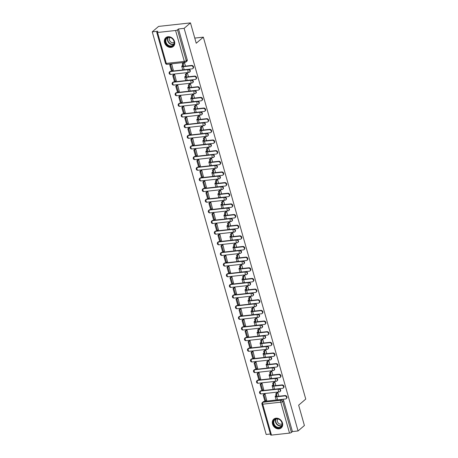 <?xml version="1.0" encoding="UTF-8"?>
<svg xmlns="http://www.w3.org/2000/svg" width="458" height="458" viewBox="0 0 458 458"><rect width="100%" height="100%" fill="white"/><g stroke="black" fill="none" stroke-linecap="round" stroke-linejoin="round"><path stroke-width="0.69" d="M189.938 71.797A1.477 1.214 -130.6 0 0 188.593 69.307L188.238 69.61A1.477 1.214 49.4 0 1 189.589 72.095L189.938 71.797M192.955 82.446A1.477 1.214 -130.6 0 0 191.604 79.955L191.255 80.259A1.477 1.214 49.4 0 1 192.6 82.743L192.955 82.446M195.967 93.094A1.477 1.214 -130.6 0 0 194.616 90.604L194.266 90.907A1.477 1.214 49.4 0 1 195.618 93.392L195.967 93.094M198.978 103.743A1.477 1.214 -130.6 0 0 197.633 101.258L197.284 101.556A1.477 1.214 49.4 0 1 198.629 104.04L198.978 103.743M201.995 114.391A1.477 1.214 -130.6 0 0 200.644 111.907L200.295 112.204A1.477 1.214 49.4 0 1 201.64 114.689L201.995 114.391M205.007 125.04A1.477 1.214 -130.6 0 0 203.661 122.555L203.306 122.853A1.477 1.214 49.4 0 1 204.657 125.343L205.007 125.04M208.018 135.688A1.477 1.214 -130.6 0 0 206.673 133.204L206.323 133.501A1.477 1.214 49.4 0 1 207.669 135.992L208.018 135.688M211.035 146.337A1.477 1.214 -130.6 0 0 209.684 143.852L209.335 144.15A1.477 1.214 49.4 0 1 210.68 146.64L211.035 146.337M214.046 156.985A1.477 1.214 -130.6 0 0 212.701 154.501L212.346 154.804A1.477 1.214 49.4 0 1 213.697 157.289L214.046 156.985M217.058 167.639A1.477 1.214 -130.6 0 0 215.712 165.149L215.363 165.453A1.477 1.214 49.4 0 1 216.708 167.937L217.058 167.639M220.075 178.288A1.477 1.214 -130.6 0 0 218.724 175.798L218.374 176.101A1.477 1.214 49.4 0 1 219.726 178.586L220.075 178.288M223.086 188.936A1.477 1.214 -130.6 0 0 221.741 186.446L221.386 186.749A1.477 1.214 49.4 0 1 222.737 189.234L223.086 188.936M226.103 199.585A1.477 1.214 -130.6 0 0 224.752 197.1L224.403 197.398A1.477 1.214 49.4 0 1 225.748 199.883L226.103 199.585M229.114 210.233A1.477 1.214 -130.6 0 0 227.763 207.749L227.414 208.046A1.477 1.214 49.4 0 1 228.765 210.531L229.114 210.233M232.126 220.882A1.477 1.214 -130.6 0 0 230.78 218.397L230.431 218.695A1.477 1.214 49.4 0 1 231.777 221.185L232.126 220.882M235.143 231.53A1.477 1.214 -130.6 0 0 233.792 229.046L233.443 229.344A1.477 1.214 49.4 0 1 234.788 231.834L235.143 231.53M238.154 242.179A1.477 1.214 -130.6 0 0 236.803 239.694L236.454 239.992A1.477 1.214 49.4 0 1 237.805 242.482L238.154 242.179M241.166 252.827A1.477 1.214 -130.6 0 0 239.82 250.343L239.471 250.646A1.477 1.214 49.4 0 1 240.816 253.131L241.166 252.827M244.183 263.482A1.477 1.214 -130.6 0 0 242.832 260.991L242.482 261.295A1.477 1.214 49.4 0 1 243.828 263.779L244.183 263.482M247.194 274.13A1.477 1.214 -130.6 0 0 245.849 271.64L245.494 271.943A1.477 1.214 49.4 0 1 246.845 274.428L247.194 274.13M250.205 284.779A1.477 1.214 -130.6 0 0 248.86 282.288L248.511 282.592A1.477 1.214 49.4 0 1 249.856 285.076L250.205 284.779M253.222 295.427A1.477 1.214 -130.6 0 0 251.871 292.943L251.522 293.24A1.477 1.214 49.4 0 1 252.873 295.725L253.222 295.427M256.234 306.076A1.477 1.214 -130.6 0 0 254.888 303.591L254.534 303.889A1.477 1.214 49.4 0 1 255.885 306.373L256.234 306.076M259.245 316.724A1.477 1.214 -130.6 0 0 257.9 314.24L257.551 314.537A1.477 1.214 49.4 0 1 258.896 317.028L259.245 316.724M262.262 327.373A1.477 1.214 -130.6 0 0 260.911 324.888L260.562 325.186A1.477 1.214 49.4 0 1 261.913 327.676L262.262 327.373M265.274 338.021A1.477 1.214 -130.6 0 0 263.928 335.537L263.573 335.834A1.477 1.214 49.4 0 1 264.924 338.325L265.274 338.021M268.291 348.67A1.477 1.214 -130.6 0 0 266.94 346.185L266.59 346.488A1.477 1.214 49.4 0 1 267.936 348.973L268.291 348.67M271.302 359.324A1.477 1.214 -130.6 0 0 269.951 356.834L269.602 357.137A1.477 1.214 49.4 0 1 270.953 359.622L271.302 359.324M274.313 369.972A1.477 1.214 -130.6 0 0 272.968 367.482L272.619 367.785A1.477 1.214 49.4 0 1 273.964 370.27L274.313 369.972M277.33 380.621A1.477 1.214 -130.6 0 0 275.979 378.131L275.63 378.434A1.477 1.214 49.4 0 1 276.976 380.919L277.33 380.621M280.342 391.269A1.477 1.214 -130.6 0 0 278.991 388.785L278.641 389.082A1.477 1.214 49.4 0 1 279.993 391.567L280.342 391.269M272.527 424.074A5.759 4.74 -130.6 0 0 281.252 427.898A5.759 4.74 -130.6 0 0 282.477 422.98A5.759 4.74 -130.6 0 0 273.747 419.15A5.759 4.74 -130.6 0 0 272.527 424.074M164.582 42.617A5.759 4.74 -130.6 0 0 173.307 46.441A5.759 4.74 -130.6 0 0 174.532 41.523A5.759 4.74 -130.6 0 0 165.807 37.693A5.759 4.74 -130.6 0 0 164.582 42.617M190.476 22.9L196.23 43.241L203.341 37.15L305.755 399.084L298.65 405.175L304.404 425.516L298.061 430.961L184.133 28.339L190.476 22.9L158.588 26.409L152.245 31.848L266.172 434.47L270.415 434.001M152.245 31.848L157.89 31.23L156.899 32.077A1.477 0.412 -15.8 0 0 156.756 32.335A1.477 0.412 -15.8 0 0 157.541 32.484L175.591 30.497A1.477 0.412 -15.8 0 0 177.504 29.81L186.251 60.731A1.477 1.214 49.4 0 1 185.937 61.99L186.927 61.143A1.477 1.214 49.4 0 0 187.242 59.883L186.251 60.731A1.477 0.412 -15.8 0 1 184.339 61.418L175.591 30.497M184.133 28.339L178.488 28.963L177.504 29.81M263.957 401.42L262.972 402.267A1.477 1.214 49.4 0 0 262.394 402.508L263.384 401.66A1.477 1.214 49.4 0 1 263.957 401.42L277.416 399.874M278.309 399.84L282.008 399.433L281.017 400.281A1.477 1.214 49.4 0 1 282.683 401.506L291.431 432.426A1.477 0.412 164.2 0 1 289.519 433.113L271.468 435.1A1.477 0.412 164.2 0 1 270.684 434.957L261.936 404.03A1.477 0.412 164.2 0 0 262.72 404.179L271.468 435.1M291.431 432.426L292.422 431.579L298.061 430.961M278.87 396.244L277.851 392.638L276.924 392.855M266.648 400.206L265.09 394.04L264.146 394.183M263.636 389.558L262.079 383.392L261.134 383.535M275.853 385.596L274.834 381.989L273.913 382.207M260.619 378.909L259.068 372.743L258.117 372.881M272.842 374.942L271.823 371.341L270.896 371.558M257.608 368.261L256.051 362.095L255.106 362.232M269.831 364.293L268.806 360.692L267.884 360.91M254.596 357.612L253.039 351.446L252.095 351.584M266.814 353.645L265.795 350.044L264.867 350.255M251.579 346.958L250.028 340.798L249.078 340.935M263.802 342.996L262.783 339.395L261.856 339.607M248.568 336.309L247.011 330.149L246.066 330.287M260.791 332.348L259.766 328.741L258.844 328.959M245.551 325.661L243.999 319.501L243.055 319.638M257.774 321.699L256.755 318.092L255.827 318.31M242.54 315.012L240.988 308.847L240.038 308.99M254.763 311.051L253.743 307.444L252.816 307.661M239.528 304.364L237.971 298.198L237.026 298.341M251.745 300.402L250.726 296.795L249.805 297.013M236.511 293.715L234.96 287.55L234.009 287.693M248.734 289.754L247.715 286.147L246.788 286.365M233.5 283.067L231.948 276.901L230.998 277.038M245.723 279.099L244.704 275.498L243.776 275.716M230.489 272.418L228.931 266.253L227.987 266.39M242.706 268.451L241.687 264.85L240.765 265.067M227.471 261.77L225.92 255.604L224.97 255.741M239.694 257.802L238.675 254.201L237.748 254.413M224.46 251.116L222.903 244.956L221.958 245.093M236.683 247.154L235.664 243.553L234.736 243.765M221.449 240.467L219.892 234.307L218.947 234.444M233.666 236.505L232.647 232.899L231.725 233.116M218.432 229.819L216.88 223.659L215.93 223.796M230.655 225.857L229.635 222.25L228.708 222.468M215.42 219.17L213.863 213.004L212.918 213.147M227.643 215.208L226.618 211.602L225.697 211.819M212.409 208.522L210.852 202.356L209.907 202.499M224.626 204.56L223.607 200.953L222.68 201.171M209.392 197.873L207.84 191.707L206.89 191.85M221.615 193.911L220.596 190.305L219.668 190.522M206.381 187.225L204.823 181.059L203.879 181.196M218.603 183.257L217.579 179.656L216.657 179.874M203.363 176.576L201.812 170.41L200.867 170.548M215.586 172.609L214.567 169.008L213.64 169.225M200.352 165.928L198.801 159.762L197.85 159.899M212.575 161.96L211.556 158.359L210.628 158.571M197.341 155.273L195.784 149.113L194.839 149.251M209.558 151.312L208.539 147.711L207.617 147.923M194.324 144.625L192.772 138.465L191.822 138.602M206.547 140.663L205.528 137.056L204.6 137.274M191.312 133.976L189.761 127.816L188.811 127.954M203.535 130.015L202.516 126.408L201.589 126.626M188.301 123.328L186.744 117.162L185.799 117.305M200.518 119.366L199.499 115.759L198.577 115.977M185.284 112.679L183.732 106.514L182.782 106.657M197.507 108.718L196.488 105.111L195.56 105.329M182.273 102.031L180.715 95.865L179.771 96.008M194.495 98.069L193.476 94.463L192.549 94.68M179.261 91.382L177.704 85.217L176.759 85.354M191.478 87.415L190.459 83.814L189.538 84.032M176.244 80.734L174.693 74.568L173.742 74.706M188.467 76.767L187.448 73.165L186.52 73.383M173.233 70.085L171.676 63.92L170.731 64.057M170.542 71.293L170.193 71.597A1.477 1.214 49.4 0 0 169.615 71.837L169.97 71.54A1.477 1.214 -130.6 0 1 170.542 71.293L184.019 69.811M184.889 69.713L188.593 69.307M173.553 81.942L173.204 82.245A1.477 1.214 49.4 0 0 172.632 82.486L172.981 82.188A1.477 1.214 -130.6 0 1 173.553 81.942L187.03 80.459M187.906 80.362L191.604 79.955M176.57 92.59L176.221 92.894A1.477 1.214 49.4 0 0 175.643 93.134L175.992 92.837A1.477 1.214 -130.6 0 1 176.57 92.59L190.047 91.108M190.917 91.016L194.616 90.604M179.582 103.239L179.233 103.542A1.477 1.214 49.4 0 0 178.654 103.789L179.009 103.485A1.477 1.214 -130.6 0 1 179.582 103.239L193.058 101.756M193.929 101.665L197.633 101.258M182.593 113.893L182.244 114.191A1.477 1.214 49.4 0 0 181.671 114.437L182.021 114.134A1.477 1.214 -130.6 0 1 182.593 113.893L196.076 112.41M196.946 112.313L200.644 111.907M185.61 124.542L185.261 124.839A1.477 1.214 49.4 0 0 184.683 125.086L185.032 124.782A1.477 1.214 -130.6 0 1 185.61 124.542L199.087 123.059M199.957 122.962L203.661 122.555M188.622 135.19L188.272 135.488A1.477 1.214 49.4 0 0 187.694 135.734L188.049 135.431A1.477 1.214 -130.6 0 1 188.622 135.19L202.098 133.707M202.974 133.61L206.673 133.204M191.639 145.839L191.284 146.136A1.477 1.214 49.4 0 0 190.711 146.383L191.06 146.085A1.477 1.214 -130.6 0 1 191.639 145.839L205.115 144.356M205.986 144.259L209.684 143.852M194.65 156.487L194.301 156.791A1.477 1.214 49.4 0 0 193.723 157.031L194.072 156.733A1.477 1.214 -130.6 0 1 194.65 156.487L208.127 155.004M208.997 154.907L212.701 154.501M197.661 167.136L197.312 167.439A1.477 1.214 49.4 0 0 196.74 167.68L197.089 167.382A1.477 1.214 -130.6 0 1 197.661 167.136L211.138 165.653M212.014 165.556L215.712 165.149M200.678 177.784L200.323 178.088A1.477 1.214 49.4 0 0 199.751 178.328L200.1 178.03A1.477 1.214 -130.6 0 1 200.678 177.784L214.155 176.301M215.025 176.204L218.724 175.798M203.69 188.433L203.341 188.736A1.477 1.214 49.4 0 0 202.762 188.977L203.112 188.679A1.477 1.214 -130.6 0 1 203.69 188.433L217.166 186.95M218.037 186.858L221.741 186.446M206.701 199.081L206.352 199.385A1.477 1.214 49.4 0 0 205.779 199.631L206.129 199.327A1.477 1.214 -130.6 0 1 206.701 199.081L220.178 197.598M221.054 197.507L224.752 197.1M209.718 209.735L209.363 210.033A1.477 1.214 49.4 0 0 208.791 210.279L209.14 209.976A1.477 1.214 -130.6 0 1 209.718 209.735L223.195 208.253M224.065 208.155L227.763 207.749M212.73 220.384L212.38 220.682A1.477 1.214 49.4 0 0 211.802 220.928L212.157 220.624A1.477 1.214 -130.6 0 1 212.73 220.384L226.206 218.901M227.076 218.804L230.78 218.397M215.741 231.032L215.392 231.33A1.477 1.214 49.4 0 0 214.819 231.576L215.168 231.273A1.477 1.214 -130.6 0 1 215.741 231.032L229.218 229.55M230.093 229.452L233.792 229.046M218.758 241.681L218.409 241.979A1.477 1.214 49.4 0 0 217.831 242.225L218.18 241.927A1.477 1.214 -130.6 0 1 218.758 241.681L232.235 240.198M233.105 240.101L236.803 239.694M221.769 252.329L221.42 252.633A1.477 1.214 49.4 0 0 220.842 252.873L221.197 252.576A1.477 1.214 -130.6 0 1 221.769 252.329L235.246 250.847M236.116 250.749L239.82 250.343M224.781 262.978L224.431 263.281A1.477 1.214 49.4 0 0 223.859 263.522L224.208 263.224A1.477 1.214 -130.6 0 1 224.781 262.978L238.263 261.495M239.133 261.398L242.832 260.991M227.798 273.626L227.449 273.93A1.477 1.214 49.4 0 0 226.87 274.17L227.22 273.873A1.477 1.214 -130.6 0 1 227.798 273.626L241.274 272.144M242.145 272.046L245.849 271.64M230.809 284.275L230.46 284.578A1.477 1.214 49.4 0 0 229.882 284.819L230.237 284.521A1.477 1.214 -130.6 0 1 230.809 284.275L244.286 282.792M245.162 282.701L248.86 282.288M233.826 294.923L233.471 295.227A1.477 1.214 49.4 0 0 232.899 295.473L233.248 295.17A1.477 1.214 -130.6 0 1 233.826 294.923L247.303 293.441M248.173 293.349L251.871 292.943M236.838 305.578L236.488 305.875A1.477 1.214 49.4 0 0 235.91 306.121L236.259 305.818A1.477 1.214 -130.6 0 1 236.838 305.578L250.314 304.095M251.184 303.998L254.888 303.591M239.849 316.226L239.5 316.524A1.477 1.214 49.4 0 0 238.927 316.77L239.276 316.467A1.477 1.214 -130.6 0 1 239.849 316.226L253.326 314.743M254.201 314.646L257.9 314.24M242.866 326.875L242.511 327.172A1.477 1.214 49.4 0 0 241.939 327.418L242.288 327.115A1.477 1.214 -130.6 0 1 242.866 326.875L256.343 325.392M257.213 325.295L260.911 324.888M245.877 337.523L245.528 337.821A1.477 1.214 49.4 0 0 244.95 338.067L245.299 337.769A1.477 1.214 -130.6 0 1 245.877 337.523L259.354 336.04M260.224 335.943L263.928 335.537M248.889 348.172L248.539 348.475A1.477 1.214 49.4 0 0 247.967 348.715L248.316 348.418A1.477 1.214 -130.6 0 1 248.889 348.172L262.365 346.689M263.241 346.591L266.94 346.185M251.906 358.82L251.551 359.124A1.477 1.214 49.4 0 0 250.978 359.364L251.328 359.066A1.477 1.214 -130.6 0 1 251.906 358.82L265.382 357.337M266.253 357.24L269.951 356.834M254.917 369.469L254.568 369.772A1.477 1.214 49.4 0 0 253.99 370.012L254.345 369.715A1.477 1.214 -130.6 0 1 254.917 369.469L268.394 367.986M269.264 367.889L272.968 367.482M257.928 380.117L257.579 380.421A1.477 1.214 49.4 0 0 257.007 380.661L257.356 380.363A1.477 1.214 -130.6 0 1 257.928 380.117L271.405 378.634M272.281 378.543L275.979 378.131M260.946 390.766L260.596 391.069A1.477 1.214 49.4 0 0 260.018 391.315L260.367 391.012A1.477 1.214 -130.6 0 1 260.946 390.766L274.422 389.283M275.292 389.191L278.991 388.785M194.776 38.088L203.341 37.15M185.456 66.118L184.431 62.517L183.509 62.729M178.488 28.963L187.242 59.883M292.422 431.579L283.668 400.658A1.477 1.214 -130.6 0 0 282.008 399.433M285.094 395.557A1.66 1.368 49.4 0 1 286.805 396.554A1.66 1.368 49.4 0 1 286.611 398.357L286.198 398.712A1.66 1.368 -130.6 0 0 286.393 396.909A1.66 1.368 -130.6 0 0 284.681 395.912L276.741 396.788A2.954 0.824 164.2 0 1 275.172 396.496A2.954 0.824 164.2 0 1 275.464 395.975L276.145 395.386L276.976 395.294L276.294 395.884A1.992 0.555 -15.8 0 0 276.094 396.239A1.992 0.555 -15.8 0 0 277.153 396.433L285.094 395.557L284.681 395.912M275.172 396.496L276.042 399.571A2.954 0.824 164.2 0 0 277.611 399.857L285.546 398.987A1.66 1.368 -130.6 0 0 286.198 398.712M277.857 392.672L276.552 393.794L275.722 393.886L276.145 395.386M276.552 393.794L276.976 395.294M278.246 399.788L277.439 399.96M263.161 395.031L264.879 401.105L265.709 401.013L263.985 394.939L263.161 395.031L264.192 394.143M265.022 394.052L263.985 394.939M266.802 400.074L265.709 401.013M275.722 393.886L277.079 392.724M276.729 427.537A4.986 4.105 49.4 0 1 273.374 421.412A4.986 4.105 49.4 0 1 278.779 419.081A4.986 4.105 49.4 0 1 282.134 425.201A4.986 4.105 49.4 0 1 276.729 427.537M278.859 419.259A4.614 3.796 -130.6 0 0 274.909 419.665A4.614 3.796 -130.6 0 0 273.918 423.587A4.614 3.796 -130.6 0 0 276.964 427.085A4.614 3.796 -130.6 0 0 280.92 426.673A4.614 3.796 -130.6 0 0 281.905 422.757A4.614 3.796 -130.6 0 0 278.859 419.259M277.84 418.944A3.286 2.702 -130.6 0 0 279.563 423.965A3.286 2.702 -130.6 0 0 282.076 423.89M274.233 418.801A5.725 4.712 -130.6 0 0 274.027 418.961A5.725 4.712 -130.6 0 0 272.802 423.822A5.725 4.712 -130.6 0 0 276.58 428.161A5.725 4.712 -130.6 0 0 281.481 427.652A5.725 4.712 -130.6 0 0 281.676 427.474M168.79 46.075A4.986 4.105 49.4 0 1 165.435 39.955A4.986 4.105 49.4 0 1 170.834 37.625A4.986 4.105 49.4 0 1 174.195 43.745A4.986 4.105 49.4 0 1 168.79 46.075M170.92 37.796A4.614 3.796 -130.6 0 0 166.97 38.209A4.614 3.796 -130.6 0 0 165.979 42.125A4.614 3.796 -130.6 0 0 169.025 45.628A4.614 3.796 -130.6 0 0 172.981 45.216A4.614 3.796 -130.6 0 0 173.966 41.3A4.614 3.796 -130.6 0 0 170.92 37.796M169.895 37.487A3.286 2.702 -130.6 0 0 171.624 42.502A3.286 2.702 -130.6 0 0 174.137 42.434M166.288 37.344A5.725 4.712 -130.6 0 0 166.088 37.504A5.725 4.712 -130.6 0 0 164.863 42.365A5.725 4.712 -130.6 0 0 168.636 46.705A5.725 4.712 -130.6 0 0 173.542 46.195A5.725 4.712 -130.6 0 0 173.731 46.018M282.082 384.909A1.66 1.368 49.4 0 1 283.794 385.905A1.66 1.368 49.4 0 1 283.599 387.708L283.181 388.063A1.66 1.368 -130.6 0 0 283.376 386.26A1.66 1.368 -130.6 0 0 281.664 385.264L273.724 386.14A2.954 0.824 164.2 0 1 272.155 385.848A2.954 0.824 164.2 0 1 272.447 385.327L273.134 384.737L273.964 384.646L273.277 385.235A1.992 0.555 -15.8 0 0 273.082 385.584A1.992 0.555 -15.8 0 0 274.142 385.785L282.082 384.909L281.664 385.264M272.155 385.848L273.025 388.922A2.954 0.824 164.2 0 0 274.594 389.208L282.534 388.338A1.66 1.368 -130.6 0 0 283.181 388.063M274.846 382.024L273.541 383.146L272.71 383.237L273.134 384.737M273.541 383.146L273.964 384.646M275.235 389.14L274.405 389.226M260.144 384.382L261.861 390.456L262.692 390.365L260.974 384.291L260.144 384.382L261.18 383.495M262.01 383.403L260.974 384.291M263.785 389.426L262.692 390.365M272.71 383.237L274.061 382.075M279.065 374.26A1.66 1.368 49.4 0 1 280.777 375.251A1.66 1.368 49.4 0 1 280.582 377.054L280.17 377.409A1.66 1.368 -130.6 0 0 280.365 375.612A1.66 1.368 -130.6 0 0 278.653 374.615L270.712 375.486A2.954 0.824 164.2 0 1 269.144 375.199A2.954 0.824 164.2 0 1 269.436 374.678L270.123 374.089L270.953 373.997L270.266 374.587A1.992 0.555 -15.8 0 0 270.065 374.936A1.992 0.555 -15.8 0 0 271.125 375.131L279.065 374.26L278.653 374.615M269.144 375.199L270.014 378.274A2.954 0.824 164.2 0 0 271.583 378.56L279.523 377.684A1.66 1.368 -130.6 0 0 280.17 377.409M271.834 371.375L270.523 372.497L269.693 372.589L270.123 374.089M270.523 372.497L270.953 373.997M272.224 378.491L271.394 378.577M257.133 373.728L258.85 379.808L259.68 379.716L257.963 373.642L257.133 373.728L258.169 372.841M258.993 372.749L257.963 373.642M260.774 378.777L259.68 379.716M269.693 372.589L271.05 371.427M276.054 363.612A1.66 1.368 49.4 0 1 277.766 364.602A1.66 1.368 49.4 0 1 277.571 366.406L277.153 366.761A1.66 1.368 -130.6 0 0 277.353 364.957A1.66 1.368 -130.6 0 0 275.642 363.967L267.701 364.837A2.954 0.824 164.2 0 1 266.132 364.551A2.954 0.824 164.2 0 1 266.424 364.024L267.106 363.44L267.936 363.349L267.249 363.933A1.992 0.555 -15.8 0 0 267.054 364.287A1.992 0.555 -15.8 0 0 268.113 364.482L276.054 363.612L275.642 363.967M266.132 364.551L267.003 367.619A2.954 0.824 164.2 0 0 268.565 367.911L276.506 367.035A1.66 1.368 -130.6 0 0 277.153 366.761M268.817 360.727L267.512 361.849L266.682 361.935L267.106 363.44M267.512 361.849L267.936 363.349M269.207 367.843L268.377 367.929M254.116 363.08L255.839 369.159L256.669 369.068L254.946 362.988L254.116 363.08L255.152 362.192M255.982 362.101L254.946 362.988M257.762 368.129L256.669 369.068M266.682 361.935L268.039 360.778M273.042 352.963A1.66 1.368 49.4 0 1 274.754 353.954A1.66 1.368 49.4 0 1 274.554 355.757L274.142 356.112A1.66 1.368 -130.6 0 0 274.336 354.309A1.66 1.368 -130.6 0 0 272.625 353.318L264.684 354.189A2.954 0.824 164.2 0 1 263.115 353.902A2.954 0.824 164.2 0 1 263.407 353.376L264.094 352.792L264.924 352.7L264.237 353.284A1.992 0.555 -15.8 0 0 264.043 353.639A1.992 0.555 -15.8 0 0 265.102 353.834L273.042 352.963L272.625 353.318M263.115 353.902L263.985 356.971A2.954 0.824 164.2 0 0 265.554 357.263L273.495 356.387A1.66 1.368 -130.6 0 0 274.142 356.112M265.806 350.078L264.501 351.194L263.671 351.286L264.094 352.792M264.501 351.194L264.924 352.7M266.195 357.194L265.365 357.28M251.104 352.431L252.822 358.505L253.652 358.419L251.934 352.339L251.104 352.431L252.14 351.544M252.971 351.452L251.934 352.339M254.745 357.48L253.652 358.419M263.671 351.286L265.022 350.13M270.025 342.309A1.66 1.368 49.4 0 1 271.737 343.305A1.66 1.368 49.4 0 1 271.542 345.109L271.13 345.464A1.66 1.368 -130.6 0 0 271.325 343.66A1.66 1.368 -130.6 0 0 269.613 342.67L261.673 343.54A2.954 0.824 164.2 0 1 260.104 343.254A2.954 0.824 164.2 0 1 260.396 342.727L261.907 342.052L261.226 342.636A1.992 0.555 -15.8 0 0 261.026 342.99A1.992 0.555 -15.8 0 0 262.085 343.185L270.025 342.309L269.613 342.67M260.104 343.254L260.974 346.322A2.954 0.824 164.2 0 0 262.543 346.614L270.483 345.738A1.66 1.368 -130.6 0 0 271.13 345.464M262.789 339.43L261.484 340.546L260.654 340.637L261.083 342.143M261.484 340.546L261.907 342.052M263.184 346.54L262.354 346.632M248.093 341.783L249.81 347.857L250.641 347.765L248.923 341.691L248.093 341.783L249.129 340.895M249.954 340.804L248.923 341.691M251.734 346.832L250.641 347.765M260.654 340.637L262.01 339.475M267.014 331.661A1.66 1.368 49.4 0 1 268.726 332.657A1.66 1.368 49.4 0 1 268.531 334.46L268.113 334.815A1.66 1.368 -130.6 0 0 268.314 333.012A1.66 1.368 -130.6 0 0 266.596 332.016L258.661 332.892A2.954 0.824 164.2 0 1 257.093 332.605A2.954 0.824 164.2 0 1 257.385 332.079L258.066 331.489L258.896 331.403L258.209 331.987A1.992 0.555 -15.8 0 0 258.014 332.342A1.992 0.555 -15.8 0 0 259.073 332.537L267.014 331.661L266.596 332.016M257.093 332.605L257.957 335.674A2.954 0.824 164.2 0 0 259.526 335.966L267.466 335.09A1.66 1.368 -130.6 0 0 268.113 334.815M259.778 328.775L258.472 329.897L257.642 329.989L258.066 331.489M258.472 329.897L258.896 331.403M260.167 335.891L259.337 335.983M245.076 331.134L246.799 337.208L247.623 337.117L245.906 331.042L245.076 331.134L246.112 330.247M246.942 330.155L245.906 331.042M248.723 336.178L247.623 337.117M257.642 329.989L258.993 328.827M263.997 321.012A1.66 1.368 49.4 0 1 265.714 322.008A1.66 1.368 49.4 0 1 265.514 323.812L265.102 324.167A1.66 1.368 -130.6 0 0 265.296 322.363A1.66 1.368 -130.6 0 0 263.585 321.367L255.644 322.243A2.954 0.824 164.2 0 1 254.076 321.951A2.954 0.824 164.2 0 1 254.367 321.43L255.054 320.84L255.885 320.749L255.198 321.339A1.992 0.555 -15.8 0 0 255.003 321.693A1.992 0.555 -15.8 0 0 256.062 321.888L263.997 321.012L263.585 321.367M254.076 321.951L254.946 325.025A2.954 0.824 164.2 0 0 256.514 325.312L264.455 324.441A1.66 1.368 -130.6 0 0 265.102 324.167M256.766 318.127L255.455 319.249L254.631 319.34L255.054 320.84M255.455 319.249L255.885 320.749M257.156 325.243L256.325 325.335M242.064 320.486L243.782 326.56L244.612 326.468L242.895 320.394L242.064 320.486L243.101 319.598M243.931 319.507L242.895 320.394M245.706 325.529L244.612 326.468M254.631 319.34L255.982 318.178M260.986 310.364A1.66 1.368 49.4 0 1 262.697 311.36A1.66 1.368 49.4 0 1 262.503 313.163L262.091 313.518A1.66 1.368 -130.6 0 0 262.285 311.715A1.66 1.368 -130.6 0 0 260.573 310.719L252.633 311.595A2.954 0.824 164.2 0 1 251.064 311.303A2.954 0.824 164.2 0 1 251.356 310.782L252.868 310.1L252.186 310.69A1.992 0.555 -15.8 0 0 251.986 311.045A1.992 0.555 -15.8 0 0 253.045 311.24L260.986 310.364L260.573 310.719M251.064 311.303L251.934 314.377A2.954 0.824 164.2 0 0 253.503 314.663L261.444 313.793A1.66 1.368 -130.6 0 0 262.091 313.518M253.749 307.478L252.444 308.6L251.614 308.692L252.043 310.192M252.444 308.6L252.868 310.1M254.138 314.594L253.308 314.686M239.053 309.837L240.771 315.911L241.601 315.82L239.877 309.745L239.053 309.837L240.084 308.95M240.914 308.858L239.877 309.745M242.694 314.881L241.601 315.82M251.614 308.692L252.971 307.53M257.974 299.715A1.66 1.368 49.4 0 1 259.686 300.711A1.66 1.368 49.4 0 1 259.491 302.515L259.073 302.87A1.66 1.368 -130.6 0 0 259.274 301.066A1.66 1.368 -130.6 0 0 257.556 300.07L249.616 300.946A2.954 0.824 164.2 0 1 248.053 300.654A2.954 0.824 164.2 0 1 248.345 300.133L249.026 299.543L249.856 299.452L249.169 300.042A1.992 0.555 -15.8 0 0 248.975 300.396A1.992 0.555 -15.8 0 0 250.034 300.591L257.974 299.715L257.556 300.07M248.053 300.654L248.917 303.728A2.954 0.824 164.2 0 0 250.486 304.015L258.426 303.144A1.66 1.368 -130.6 0 0 259.073 302.87M250.738 296.83L249.433 297.952L248.602 298.043L249.026 299.543M249.433 297.952L249.856 299.452M251.127 303.946L250.297 304.032M236.036 299.189L237.759 305.263L238.584 305.171L236.866 299.097L236.036 299.189L237.072 298.301M237.902 298.21L236.866 299.097M239.677 304.232L238.584 305.171M248.602 298.043L249.954 296.881M254.957 289.067A1.66 1.368 49.4 0 1 256.675 290.063A1.66 1.368 49.4 0 1 256.474 291.866L256.062 292.221A1.66 1.368 -130.6 0 0 256.257 290.418A1.66 1.368 -130.6 0 0 254.545 289.422L246.604 290.298A2.954 0.824 164.2 0 1 245.036 290.006A2.954 0.824 164.2 0 1 245.328 289.485L246.845 288.803L246.158 289.393A1.992 0.555 -15.8 0 0 245.963 289.742A1.992 0.555 -15.8 0 0 247.017 289.943L254.957 289.067L254.545 289.422M245.036 290.006L245.906 293.08A2.954 0.824 164.2 0 0 247.475 293.366L255.415 292.496A1.66 1.368 -130.6 0 0 256.062 292.221M247.726 286.181L246.415 287.303L245.591 287.395L246.015 288.895M246.415 287.303L246.845 288.803M248.116 293.297L247.286 293.383M233.025 288.54L234.742 294.614L235.572 294.523L233.855 288.448L233.025 288.54L234.061 287.653M234.891 287.561L233.855 288.448M236.666 293.584L235.572 294.523M245.591 287.395L246.942 286.233M251.946 278.418A1.66 1.368 49.4 0 1 253.658 279.409A1.66 1.368 49.4 0 1 253.463 281.212L253.051 281.567A1.66 1.368 -130.6 0 0 253.245 279.769A1.66 1.368 -130.6 0 0 251.534 278.773L243.593 279.643A2.954 0.824 164.2 0 1 242.024 279.357A2.954 0.824 164.2 0 1 242.316 278.836L242.998 278.246L243.828 278.155L243.146 278.745A1.992 0.555 -15.8 0 0 242.946 279.094A1.992 0.555 -15.8 0 0 244.005 279.288L251.946 278.418L251.534 278.773M242.024 279.357L242.895 282.431A2.954 0.824 164.2 0 0 244.463 282.718L252.404 281.842A1.66 1.368 -130.6 0 0 253.051 281.567M244.709 275.533L243.404 276.655L242.574 276.746L242.998 278.246M243.404 276.655L243.828 278.155M245.099 282.649L244.269 282.735M230.013 277.886L231.731 283.966L232.561 283.874L230.838 277.8L230.013 277.886L231.044 276.998M231.874 276.907L230.838 277.8M233.654 282.935L232.561 283.874M242.574 276.746L243.931 275.584M248.934 267.77A1.66 1.368 49.4 0 1 250.646 268.76A1.66 1.368 49.4 0 1 250.452 270.564L250.034 270.918A1.66 1.368 -130.6 0 0 250.234 269.115A1.66 1.368 -130.6 0 0 248.517 268.125L240.576 268.995A2.954 0.824 164.2 0 1 239.007 268.709A2.954 0.824 164.2 0 1 239.299 268.182L240.816 267.506L240.129 268.096A1.992 0.555 -15.8 0 0 239.935 268.445A1.992 0.555 -15.8 0 0 240.994 268.64L248.934 267.77L248.517 268.125M239.007 268.709L239.877 271.777A2.954 0.824 164.2 0 0 241.446 272.069L249.387 271.193A1.66 1.368 -130.6 0 0 250.034 270.918M241.698 264.884L240.393 266.006L239.563 266.092L239.986 267.598M240.393 266.006L240.816 267.506M242.087 272L241.257 272.086M226.996 267.237L228.719 273.317L229.544 273.226L227.826 267.146L226.996 267.237L228.032 266.35M228.863 266.258L227.826 267.146M230.637 272.287L229.544 273.226M239.563 266.092L240.914 264.936M245.917 257.121A1.66 1.368 49.4 0 1 247.635 258.112A1.66 1.368 49.4 0 1 247.434 259.915L247.022 260.27A1.66 1.368 -130.6 0 0 247.217 258.467A1.66 1.368 -130.6 0 0 245.505 257.476L237.565 258.346A2.954 0.824 164.2 0 1 235.996 258.06A2.954 0.824 164.2 0 1 236.288 257.533L236.975 256.949L237.805 256.858L237.118 257.442A1.992 0.555 -15.8 0 0 236.918 257.797A1.992 0.555 -15.8 0 0 237.977 257.991L245.917 257.121L245.505 257.476M235.996 258.06L236.866 261.129A2.954 0.824 164.2 0 0 238.435 261.421L246.375 260.545A1.66 1.368 -130.6 0 0 247.022 260.27M238.687 254.236L237.376 255.352L236.551 255.444L236.975 256.949M237.376 255.352L237.805 256.858M239.076 261.352L238.246 261.438M223.985 256.589L225.702 262.663L226.533 262.577L224.815 256.497L223.985 256.589L225.021 255.701M225.846 255.61L224.815 256.497M227.626 261.638L226.533 262.577M236.551 255.444L237.902 254.287M242.906 246.467A1.66 1.368 49.4 0 1 244.618 247.463A1.66 1.368 49.4 0 1 244.423 249.266L244.011 249.621A1.66 1.368 -130.6 0 0 244.206 247.818A1.66 1.368 -130.6 0 0 242.494 246.828L234.553 247.698A2.954 0.824 164.2 0 1 232.985 247.412A2.954 0.824 164.2 0 1 233.277 246.885L233.958 246.301L234.788 246.209L234.107 246.793A1.992 0.555 -15.8 0 0 233.906 247.148A1.992 0.555 -15.8 0 0 234.965 247.343L242.906 246.467L242.494 246.828M232.985 247.412L233.855 250.48A2.954 0.824 164.2 0 0 235.423 250.772L243.358 249.896A1.66 1.368 -130.6 0 0 244.011 249.621M235.67 243.587L234.364 244.704L233.534 244.795L233.958 246.301M234.364 244.704L234.788 246.209M236.059 250.698L235.229 250.789M220.974 245.94L222.691 252.014L223.521 251.923L221.798 245.849L220.974 245.94L222.004 245.053M222.834 244.961L221.798 245.849M224.615 250.99L223.521 251.923M233.534 244.795L234.891 243.633M239.895 235.818A1.66 1.368 49.4 0 1 241.606 236.815A1.66 1.368 49.4 0 1 241.412 238.618L240.994 238.973A1.66 1.368 -130.6 0 0 241.189 237.17A1.66 1.368 -130.6 0 0 239.477 236.173L231.536 237.049A2.954 0.824 164.2 0 1 229.968 236.763A2.954 0.824 164.2 0 1 230.26 236.236L230.946 235.647L231.777 235.561L231.09 236.145A1.992 0.555 -15.8 0 0 230.895 236.5A1.992 0.555 -15.8 0 0 231.954 236.694L239.895 235.818L239.477 236.173M229.968 236.763L230.838 239.832A2.954 0.824 164.2 0 0 232.406 240.124L240.347 239.248A1.66 1.368 -130.6 0 0 240.994 238.973M232.658 232.933L231.353 234.055L230.523 234.147L230.946 235.647M231.353 234.055L231.777 235.561M233.048 240.049L232.217 240.141M217.956 235.292L219.674 241.366L220.504 241.274L218.787 235.2L217.956 235.292L218.993 234.404M219.823 234.313L218.787 235.2M221.598 240.335L220.504 241.274M230.523 234.147L231.874 232.985M236.878 225.17A1.66 1.368 49.4 0 1 238.589 226.166A1.66 1.368 49.4 0 1 238.395 227.97L237.983 228.324A1.66 1.368 -130.6 0 0 238.177 226.521A1.66 1.368 -130.6 0 0 236.465 225.525L228.525 226.401A2.954 0.824 164.2 0 1 226.956 226.109A2.954 0.824 164.2 0 1 227.248 225.588L227.935 224.998L228.765 224.907L228.078 225.496A1.992 0.555 -15.8 0 0 227.878 225.851A1.992 0.555 -15.8 0 0 228.937 226.046L236.878 225.17L236.465 225.525M226.956 226.109L227.826 229.183A2.954 0.824 164.2 0 0 229.395 229.469L237.336 228.599A1.66 1.368 -130.6 0 0 237.983 228.324M229.641 222.285L228.336 223.407L227.506 223.498L227.935 224.998M228.336 223.407L228.765 224.907M230.036 229.401L229.206 229.492M214.945 224.643L216.663 230.718L217.493 230.626L215.775 224.552L214.945 224.643L215.981 223.756M216.806 223.664L215.775 224.552M218.586 229.687L217.493 230.626M227.506 223.498L228.863 222.336M233.866 214.521A1.66 1.368 49.4 0 1 235.578 215.518A1.66 1.368 49.4 0 1 235.383 217.321L234.965 217.676A1.66 1.368 -130.6 0 0 235.166 215.873A1.66 1.368 -130.6 0 0 233.454 214.876L225.513 215.752A2.954 0.824 164.2 0 1 223.945 215.46A2.954 0.824 164.2 0 1 224.237 214.939L224.918 214.35L225.748 214.258L225.061 214.848A1.992 0.555 -15.8 0 0 224.867 215.203A1.992 0.555 -15.8 0 0 225.926 215.397L233.866 214.521L233.454 214.876M223.945 215.46L224.809 218.535A2.954 0.824 164.2 0 0 226.378 218.821L234.319 217.951A1.66 1.368 -130.6 0 0 234.965 217.676M226.63 211.636L225.325 212.758L224.494 212.85L224.918 214.35M225.325 212.758L225.748 214.258M227.019 218.752L226.189 218.844M211.928 213.995L213.651 220.069L214.481 219.977L212.758 213.903L211.928 213.995L212.964 213.107M213.794 213.016L212.758 213.903M215.575 219.039L214.481 219.977M224.494 212.85L225.851 211.688M230.855 203.873A1.66 1.368 49.4 0 1 232.567 204.869A1.66 1.368 49.4 0 1 232.366 206.673L231.954 207.027A1.66 1.368 -130.6 0 0 232.149 205.224A1.66 1.368 -130.6 0 0 230.437 204.228L222.496 205.104A2.954 0.824 164.2 0 1 220.928 204.812A2.954 0.824 164.2 0 1 221.22 204.291L222.737 203.61L222.05 204.199A1.992 0.555 -15.8 0 0 221.855 204.554A1.992 0.555 -15.8 0 0 222.914 204.749L230.855 203.873L230.437 204.228M220.928 204.812L221.798 207.886A2.954 0.824 164.2 0 0 223.367 208.172L231.307 207.302A1.66 1.368 -130.6 0 0 231.954 207.027M223.619 200.988L222.313 202.11L221.483 202.201L221.907 203.701M222.313 202.11L222.737 203.61M224.008 208.104L223.178 208.19M208.917 203.346L210.634 209.421L211.464 209.329L209.747 203.255L208.917 203.346L209.953 202.459M210.783 202.367L209.747 203.255M212.558 208.39L211.464 209.329M221.483 202.201L222.834 201.039M227.838 193.224A1.66 1.368 49.4 0 1 229.55 194.221A1.66 1.368 49.4 0 1 229.355 196.024L228.943 196.379A1.66 1.368 -130.6 0 0 229.137 194.576A1.66 1.368 -130.6 0 0 227.426 193.579L219.485 194.455A2.954 0.824 164.2 0 1 217.916 194.163A2.954 0.824 164.2 0 1 218.208 193.642L219.72 192.961L219.039 193.551A1.992 0.555 -15.8 0 0 218.838 193.9A1.992 0.555 -15.8 0 0 219.897 194.1L227.838 193.224L227.426 193.579M217.916 194.163L218.787 197.238A2.954 0.824 164.2 0 0 220.355 197.524L228.296 196.654A1.66 1.368 -130.6 0 0 228.943 196.379M220.601 190.339L219.296 191.461L218.466 191.553L218.895 193.053M219.296 191.461L219.72 192.961M220.991 197.455L220.166 197.541M205.905 192.698L207.623 198.772L208.453 198.68L206.735 192.606L205.905 192.698L206.936 191.81M207.766 191.719L206.735 192.606M209.546 197.742L208.453 198.68M218.466 191.553L219.823 190.391M224.826 182.576A1.66 1.368 49.4 0 1 226.538 183.566A1.66 1.368 49.4 0 1 226.344 185.37L225.926 185.725A1.66 1.368 -130.6 0 0 226.126 183.927A1.66 1.368 -130.6 0 0 224.409 182.931L216.474 183.801A2.954 0.824 164.2 0 1 214.905 183.515A2.954 0.824 164.2 0 1 215.197 182.994L215.878 182.404L216.708 182.313L216.021 182.902A1.992 0.555 -15.8 0 0 215.827 183.252A1.992 0.555 -15.8 0 0 216.886 183.446L224.826 182.576L224.409 182.931M214.905 183.515L215.77 186.589A2.954 0.824 164.2 0 0 217.338 186.875L225.279 186A1.66 1.368 -130.6 0 0 225.926 185.725M217.59 179.691L216.285 180.813L215.455 180.904L215.878 182.404M216.285 180.813L216.708 182.313M217.979 186.807L217.149 186.893M202.888 182.044L204.611 188.124L205.436 188.032L203.718 181.958L202.888 182.044L203.924 181.156M204.755 181.065L203.718 181.958M206.535 187.093L205.436 188.032M215.455 180.904L216.806 179.742M221.809 171.927A1.66 1.368 49.4 0 1 223.527 172.918A1.66 1.368 49.4 0 1 223.327 174.721L222.914 175.076A1.66 1.368 -130.6 0 0 223.109 173.273A1.66 1.368 -130.6 0 0 221.397 172.282L213.457 173.153A2.954 0.824 164.2 0 1 211.888 172.866A2.954 0.824 164.2 0 1 212.18 172.34L213.697 171.664L213.01 172.254A1.992 0.555 -15.8 0 0 212.815 172.603A1.992 0.555 -15.8 0 0 213.875 172.798L221.809 171.927L221.397 172.282M211.888 172.866L212.758 175.935A2.954 0.824 164.2 0 0 214.327 176.227L222.267 175.351A1.66 1.368 -130.6 0 0 222.914 175.076M214.579 169.042L213.268 170.164L212.443 170.25L212.867 171.756M213.268 170.164L213.697 171.664M214.968 176.158L214.138 176.244M199.877 171.395L201.594 177.475L202.425 177.383L200.707 171.303L199.877 171.395L200.913 170.508M201.743 170.416L200.707 171.303M203.518 176.445L202.425 177.383M212.443 170.25L213.794 169.094M218.798 161.279A1.66 1.368 49.4 0 1 220.51 162.269A1.66 1.368 49.4 0 1 220.315 164.073L219.903 164.428A1.66 1.368 -130.6 0 0 220.098 162.624A1.66 1.368 -130.6 0 0 218.386 161.634L210.445 162.504A2.954 0.824 164.2 0 1 208.877 162.218A2.954 0.824 164.2 0 1 209.169 161.691L210.68 161.016L209.999 161.6A1.992 0.555 -15.8 0 0 209.798 161.955A1.992 0.555 -15.8 0 0 210.857 162.149L218.798 161.279L218.386 161.634M208.877 162.218L209.747 165.286A2.954 0.824 164.2 0 0 211.315 165.578L219.256 164.703A1.66 1.368 -130.6 0 0 219.903 164.428M211.562 158.394L210.256 159.51L209.426 159.602L209.856 161.107M210.256 159.51L210.68 161.016M211.951 165.51L211.121 165.596M196.866 160.747L198.583 166.821L199.413 166.735L197.69 160.655L196.866 160.747L197.896 159.859M198.726 159.768L197.69 160.655M200.507 165.796L199.413 166.735M209.426 159.602L210.783 158.445M215.787 150.625A1.66 1.368 49.4 0 1 217.498 151.621A1.66 1.368 49.4 0 1 217.304 153.424L216.886 153.779A1.66 1.368 -130.6 0 0 217.086 151.976A1.66 1.368 -130.6 0 0 215.369 150.985L207.428 151.856A2.954 0.824 164.2 0 1 205.865 151.569A2.954 0.824 164.2 0 1 206.152 151.043L207.669 150.367L206.982 150.951A1.992 0.555 -15.8 0 0 206.787 151.306A1.992 0.555 -15.8 0 0 207.846 151.501L215.787 150.625L215.369 150.985M205.865 151.569L206.73 154.638A2.954 0.824 164.2 0 0 208.298 154.93L216.239 154.054A1.66 1.368 -130.6 0 0 216.886 153.779M208.55 147.745L207.245 148.861L206.415 148.953L206.839 150.459M207.245 148.861L207.669 150.367M208.94 154.856L208.109 154.947M193.849 150.098L195.572 156.172L196.396 156.081L194.679 150.006L193.849 150.098L194.885 149.211M195.715 149.119L194.679 150.006M197.49 155.148L196.396 156.081M206.415 148.953L207.766 147.791M212.77 139.976A1.66 1.368 49.4 0 1 214.487 140.972A1.66 1.368 49.4 0 1 214.287 142.776L213.875 143.131A1.66 1.368 -130.6 0 0 214.069 141.327A1.66 1.368 -130.6 0 0 212.357 140.331L204.417 141.207A2.954 0.824 164.2 0 1 202.848 140.921A2.954 0.824 164.2 0 1 203.14 140.394L203.827 139.804L204.657 139.719L203.97 140.303A1.992 0.555 -15.8 0 0 203.776 140.658A1.992 0.555 -15.8 0 0 204.829 140.852L212.77 139.976L212.357 140.331M202.848 140.921L203.718 143.989A2.954 0.824 164.2 0 0 205.287 144.281L213.228 143.406A1.66 1.368 -130.6 0 0 213.875 143.131M205.539 137.091L204.228 138.213L203.404 138.305L203.827 139.804M204.228 138.213L204.657 139.719M205.928 144.207L205.098 144.299M190.837 139.45L192.555 145.524L193.385 145.432L191.667 139.358L190.837 139.45L191.873 138.562M192.704 138.471L191.667 139.358M194.478 144.493L193.385 145.432M203.404 138.305L204.755 137.142M209.758 129.328A1.66 1.368 49.4 0 1 211.47 130.324A1.66 1.368 49.4 0 1 211.275 132.127L210.863 132.482A1.66 1.368 -130.6 0 0 211.058 130.679A1.66 1.368 -130.6 0 0 209.346 129.683L201.406 130.559A2.954 0.824 164.2 0 1 199.837 130.267A2.954 0.824 164.2 0 1 200.129 129.746L200.81 129.156L201.64 129.064L200.959 129.654A1.992 0.555 -15.8 0 0 200.759 130.009A1.992 0.555 -15.8 0 0 201.818 130.204L209.758 129.328L209.346 129.683M199.837 130.267L200.707 133.341A2.954 0.824 164.2 0 0 202.276 133.627L210.216 132.757A1.66 1.368 -130.6 0 0 210.863 132.482M202.522 126.442L201.217 127.564L200.386 127.656L200.81 129.156M201.217 127.564L201.64 129.064M202.911 133.559L202.081 133.65M187.826 128.801L189.543 134.875L190.373 134.784L188.65 128.709L187.826 128.801L188.856 127.914M189.686 127.822L188.65 128.709M191.467 133.845L190.373 134.784M200.386 127.656L201.743 126.494M206.747 118.679A1.66 1.368 49.4 0 1 208.459 119.675A1.66 1.368 49.4 0 1 208.264 121.479L207.846 121.834A1.66 1.368 -130.6 0 0 208.046 120.03A1.66 1.368 -130.6 0 0 206.329 119.034L198.388 119.91A2.954 0.824 164.2 0 1 196.82 119.618A2.954 0.824 164.2 0 1 197.112 119.097L198.629 118.416L197.942 119.006A1.992 0.555 -15.8 0 0 197.747 119.361A1.992 0.555 -15.8 0 0 198.806 119.555L206.747 118.679L206.329 119.034M196.82 119.618L197.69 122.692A2.954 0.824 164.2 0 0 199.259 122.979L207.199 122.109A1.66 1.368 -130.6 0 0 207.846 121.834M199.511 115.794L198.205 116.916L197.375 117.008L197.799 118.508M198.205 116.916L198.629 118.416M199.9 122.91L199.07 123.002M184.809 118.153L186.532 124.227L187.356 124.135L185.639 118.061L184.809 118.153L185.845 117.265M186.675 117.174L185.639 118.061M188.45 123.196L187.356 124.135M197.375 117.008L198.726 115.845M203.73 108.031A1.66 1.368 49.4 0 1 205.447 109.027A1.66 1.368 49.4 0 1 205.247 110.83L204.835 111.185A1.66 1.368 -130.6 0 0 205.029 109.382A1.66 1.368 -130.6 0 0 203.318 108.386L195.377 109.262A2.954 0.824 164.2 0 1 193.808 108.97A2.954 0.824 164.2 0 1 194.1 108.449L195.618 107.767L194.931 108.357A1.992 0.555 -15.8 0 0 194.73 108.712A1.992 0.555 -15.8 0 0 195.789 108.907L203.73 108.031L203.318 108.386M193.808 108.97L194.679 112.044A2.954 0.824 164.2 0 0 196.247 112.33L204.188 111.46A1.66 1.368 -130.6 0 0 204.835 111.185M196.499 105.145L195.188 106.267L194.364 106.359L194.787 107.859M195.188 106.267L195.618 107.767M196.888 112.262L196.058 112.347M181.797 107.504L183.515 113.578L184.345 113.487L182.627 107.412L181.797 107.504L182.834 106.617M183.658 106.525L182.627 107.412M185.438 112.548L184.345 113.487M194.364 106.359L195.715 105.197M200.719 97.382A1.66 1.368 49.4 0 1 202.43 98.378A1.66 1.368 49.4 0 1 202.236 100.182L201.823 100.537A1.66 1.368 -130.6 0 0 202.018 98.733A1.66 1.368 -130.6 0 0 200.306 97.737L192.366 98.613A2.954 0.824 164.2 0 1 190.797 98.321A2.954 0.824 164.2 0 1 191.089 97.8L192.6 97.119L191.919 97.709A1.992 0.555 -15.8 0 0 191.719 98.058A1.992 0.555 -15.8 0 0 192.778 98.258L200.719 97.382L200.306 97.737M190.797 98.321L191.667 101.395A2.954 0.824 164.2 0 0 193.23 101.682L201.171 100.812A1.66 1.368 -130.6 0 0 201.823 100.537M193.482 94.497L192.177 95.619L191.347 95.711L191.77 97.211M192.177 95.619L192.6 97.119M193.871 101.613L193.041 101.699M178.78 96.856L180.504 102.93L181.334 102.838L179.61 96.764L178.78 96.856L179.817 95.968M180.647 95.877L179.61 96.764M182.427 101.899L181.334 102.838M191.347 95.711L192.704 94.548M197.707 86.734A1.66 1.368 49.4 0 1 199.419 87.724A1.66 1.368 49.4 0 1 199.224 89.528L198.806 89.883A1.66 1.368 -130.6 0 0 199.001 88.085A1.66 1.368 -130.6 0 0 197.289 87.089L189.349 87.959A2.954 0.824 164.2 0 1 187.78 87.673A2.954 0.824 164.2 0 1 188.072 87.152L188.759 86.562L189.589 86.47L188.902 87.06A1.992 0.555 -15.8 0 0 188.707 87.409A1.992 0.555 -15.8 0 0 189.767 87.604L197.707 86.734L197.289 87.089M187.78 87.673L188.65 90.747A2.954 0.824 164.2 0 0 190.219 91.033L198.159 90.157A1.66 1.368 -130.6 0 0 198.806 89.883M190.471 83.848L189.165 84.97L188.335 85.062L188.759 86.562M189.165 84.97L189.589 86.47M190.86 90.965L190.03 91.05M175.769 86.201L177.486 92.281L178.317 92.19L176.599 86.115L175.769 86.201L176.805 85.314M177.635 85.222L176.599 86.115M179.41 91.251L178.317 92.19M188.335 85.062L189.686 83.9M194.69 76.085A1.66 1.368 49.4 0 1 196.402 77.076A1.66 1.368 49.4 0 1 196.207 78.879L195.795 79.234A1.66 1.368 -130.6 0 0 195.99 77.431A1.66 1.368 -130.6 0 0 194.278 76.44L186.337 77.31A2.954 0.824 164.2 0 1 184.769 77.024A2.954 0.824 164.2 0 1 185.061 76.497L186.572 75.822L185.891 76.412A1.992 0.555 -15.8 0 0 185.69 76.761A1.992 0.555 -15.8 0 0 186.749 76.955L194.69 76.085L194.278 76.44M184.769 77.024L185.639 80.098A2.954 0.824 164.2 0 0 187.208 80.385L195.148 79.509A1.66 1.368 -130.6 0 0 195.795 79.234M187.454 73.2L186.148 74.322L185.318 74.408L185.748 75.913M186.148 74.322L186.572 75.822M187.849 80.316L187.019 80.402M172.758 75.553L174.475 81.633L175.305 81.541L173.588 75.461L172.758 75.553L173.794 74.665M174.618 74.574L173.588 75.461M176.399 80.602L175.305 81.541M185.318 74.408L186.675 73.251M191.679 65.437A1.66 1.368 49.4 0 1 193.391 66.427A1.66 1.368 49.4 0 1 193.196 68.231L192.778 68.585A1.66 1.368 -130.6 0 0 192.978 66.782A1.66 1.368 -130.6 0 0 191.267 65.792L183.326 66.662A2.954 0.824 164.2 0 1 181.757 66.376A2.954 0.824 164.2 0 1 182.049 65.849L182.731 65.265L183.561 65.173L182.874 65.757A1.992 0.555 -15.8 0 0 182.679 66.112A1.992 0.555 -15.8 0 0 183.738 66.307L191.679 65.437L191.267 65.792M181.757 66.376L182.622 69.444A2.954 0.824 164.2 0 0 184.19 69.736L192.131 68.86A1.66 1.368 -130.6 0 0 192.778 68.585M184.442 62.551L183.137 63.668L182.307 63.759L182.731 65.265M183.137 63.668L183.561 65.173M184.832 69.668L184.001 69.753M169.741 64.904L171.464 70.979L172.294 70.893L170.571 64.813L169.741 64.904L170.777 64.017M171.607 63.925L170.571 64.813M173.387 69.954L172.294 70.893M182.307 63.759L183.664 62.603M157.541 32.484L166.288 63.404L184.339 61.418A1.477 0.733 83.7 0 0 185.141 62.34A1.477 1.477 0 0 0 185.937 61.99M262.972 402.267L281.017 400.281A1.477 0.733 -96.3 0 0 280.765 402.193L262.72 404.179A1.477 0.733 -96.3 0 1 262.972 402.267M289.519 433.113L280.765 402.193A1.477 0.412 -15.8 0 0 282.683 401.506L283.668 400.658M169.615 71.837A1.477 1.477 0 0 0 170.742 74.431A1.477 0.733 83.7 0 1 169.941 73.509A1.477 0.733 83.7 0 1 170.193 71.597L188.238 69.61A1.477 0.733 83.7 0 0 187.992 71.522A1.477 0.733 -96.3 0 0 188.788 72.444A1.477 1.477 0 0 0 189.589 72.095M172.632 82.486A1.477 1.477 0 0 0 173.754 85.079A1.477 0.733 83.7 0 1 172.952 84.157A1.477 0.733 83.7 0 1 173.204 82.245L191.255 80.259A1.477 0.733 83.7 0 0 191.003 82.171A1.477 0.733 -96.3 0 0 191.805 83.093A1.477 1.477 0 0 0 192.6 82.743M175.643 93.134A1.477 1.477 0 0 0 176.765 95.728A1.477 0.733 83.7 0 1 175.969 94.806A1.477 0.733 83.7 0 1 176.221 92.894L194.266 90.907A1.477 0.733 83.7 0 0 194.015 92.819A1.477 0.733 -96.3 0 0 194.816 93.741A1.477 1.477 0 0 0 195.618 93.392M178.654 103.789A1.477 1.477 0 0 0 179.782 106.376A1.477 0.733 83.7 0 1 178.981 105.454A1.477 0.733 83.7 0 1 179.233 103.542L197.284 101.556A1.477 0.733 83.7 0 0 197.032 103.468A1.477 0.733 -96.3 0 0 197.827 104.39A1.477 1.477 0 0 0 198.629 104.04M181.671 114.437A1.477 1.477 0 0 0 182.794 117.025A1.477 0.733 83.7 0 1 181.992 116.103A1.477 0.733 83.7 0 1 182.244 114.191L200.295 112.204A1.477 0.733 83.7 0 0 200.043 114.116A1.477 0.733 -96.3 0 0 200.844 115.038A1.477 1.477 0 0 0 201.64 114.689M184.683 125.086A1.477 1.477 0 0 0 185.805 127.673A1.477 0.733 83.7 0 1 185.009 126.752A1.477 0.733 83.7 0 1 185.261 124.839L203.306 122.853A1.477 0.733 83.7 0 0 203.054 124.765A1.477 0.733 -96.3 0 0 203.856 125.687A1.477 1.477 0 0 0 204.657 125.343M187.694 135.734A1.477 1.477 0 0 0 188.822 138.322A1.477 0.733 83.7 0 1 188.02 137.4A1.477 0.733 83.7 0 1 188.272 135.488L206.323 133.501A1.477 0.733 83.7 0 0 206.071 135.413A1.477 0.733 -96.3 0 0 206.867 136.335A1.477 1.477 0 0 0 207.669 135.992M190.711 146.383A1.477 1.477 0 0 0 191.833 148.97A1.477 0.733 83.7 0 1 191.032 148.049A1.477 0.733 83.7 0 1 191.284 146.136L209.335 144.15A1.477 0.733 83.7 0 0 209.083 146.062A1.477 0.733 -96.3 0 0 209.884 146.984A1.477 1.477 0 0 0 210.68 146.64M193.723 157.031A1.477 1.477 0 0 0 194.845 159.624A1.477 0.733 83.7 0 1 194.049 158.697A1.477 0.733 83.7 0 1 194.301 156.791L212.346 154.804A1.477 0.733 83.7 0 0 212.1 156.716A1.477 0.733 -96.3 0 0 212.896 157.638A1.477 1.477 0 0 0 213.697 157.289M196.74 167.68A1.477 1.477 0 0 0 197.862 170.273A1.477 0.733 83.7 0 1 197.06 169.351A1.477 0.733 83.7 0 1 197.312 167.439L215.363 165.453A1.477 0.733 83.7 0 0 215.111 167.365A1.477 0.733 -96.3 0 0 215.907 168.286A1.477 1.477 0 0 0 216.708 167.937M199.751 178.328A1.477 1.477 0 0 0 200.873 180.921A1.477 0.733 83.7 0 1 200.077 180A1.477 0.733 83.7 0 1 200.323 178.088L218.374 176.101A1.477 0.733 83.7 0 0 218.123 178.013A1.477 0.733 -96.3 0 0 218.924 178.935A1.477 1.477 0 0 0 219.726 178.586M202.762 188.977A1.477 1.477 0 0 0 203.884 191.57A1.477 0.733 83.7 0 1 203.089 190.648A1.477 0.733 83.7 0 1 203.341 188.736L221.386 186.749A1.477 0.733 83.7 0 0 221.14 188.662A1.477 0.733 -96.3 0 0 221.935 189.583A1.477 1.477 0 0 0 222.737 189.234M205.779 199.631A1.477 1.477 0 0 0 206.901 202.218A1.477 0.733 83.7 0 1 206.1 201.297A1.477 0.733 83.7 0 1 206.352 199.385L224.403 197.398A1.477 0.733 83.7 0 0 224.151 199.31A1.477 0.733 -96.3 0 0 224.952 200.232A1.477 1.477 0 0 0 225.748 199.883M208.791 210.279A1.477 1.477 0 0 0 209.913 212.867A1.477 0.733 83.7 0 1 209.117 211.945A1.477 0.733 83.7 0 1 209.363 210.033L227.414 208.046A1.477 0.733 83.7 0 0 227.162 209.959A1.477 0.733 -96.3 0 0 227.964 210.88A1.477 1.477 0 0 0 228.765 210.531M211.802 220.928A1.477 1.477 0 0 0 212.93 223.515A1.477 0.733 83.7 0 1 212.128 222.594A1.477 0.733 83.7 0 1 212.38 220.682L230.431 218.695A1.477 0.733 83.7 0 0 230.179 220.607A1.477 0.733 -96.3 0 0 230.975 221.529A1.477 1.477 0 0 0 231.777 221.185M214.819 231.576A1.477 1.477 0 0 0 215.941 234.164A1.477 0.733 83.7 0 1 215.14 233.242A1.477 0.733 83.7 0 1 215.392 231.33L233.443 229.344A1.477 0.733 83.7 0 0 233.191 231.256A1.477 0.733 -96.3 0 0 233.992 232.177A1.477 1.477 0 0 0 234.788 231.834M217.831 242.225A1.477 1.477 0 0 0 218.953 244.812A1.477 0.733 83.7 0 1 218.157 243.891A1.477 0.733 83.7 0 1 218.409 241.979L236.454 239.992A1.477 0.733 83.7 0 0 236.202 241.904A1.477 0.733 -96.3 0 0 237.004 242.826A1.477 1.477 0 0 0 237.805 242.482M220.842 252.873A1.477 1.477 0 0 0 221.97 255.467A1.477 0.733 83.7 0 1 221.168 254.539A1.477 0.733 83.7 0 1 221.42 252.633L239.471 250.646A1.477 0.733 83.7 0 0 239.219 252.558A1.477 0.733 -96.3 0 0 240.015 253.48A1.477 1.477 0 0 0 240.816 253.131M223.859 263.522A1.477 1.477 0 0 0 224.981 266.115A1.477 0.733 83.7 0 1 224.18 265.193A1.477 0.733 83.7 0 1 224.431 263.281L242.482 261.295A1.477 0.733 83.7 0 0 242.23 263.207A1.477 0.733 -96.3 0 0 243.032 264.129A1.477 1.477 0 0 0 243.828 263.779M226.87 274.17A1.477 1.477 0 0 0 227.992 276.764A1.477 0.733 83.7 0 1 227.197 275.842A1.477 0.733 83.7 0 1 227.449 273.93L245.494 271.943A1.477 0.733 83.7 0 0 245.242 273.855A1.477 0.733 -96.3 0 0 246.043 274.777A1.477 1.477 0 0 0 246.845 274.428M229.882 284.819A1.477 1.477 0 0 0 231.009 287.412A1.477 0.733 83.7 0 1 230.208 286.49A1.477 0.733 83.7 0 1 230.46 284.578L248.511 282.592A1.477 0.733 83.7 0 0 248.259 284.504A1.477 0.733 -96.3 0 0 249.055 285.426A1.477 1.477 0 0 0 249.856 285.076M232.899 295.473A1.477 1.477 0 0 0 234.021 298.061A1.477 0.733 83.7 0 1 233.219 297.139A1.477 0.733 83.7 0 1 233.471 295.227L251.522 293.24A1.477 0.733 83.7 0 0 251.27 295.152A1.477 0.733 -96.3 0 0 252.072 296.074A1.477 1.477 0 0 0 252.873 295.725M235.91 306.121A1.477 1.477 0 0 0 237.032 308.709A1.477 0.733 83.7 0 1 236.236 307.787A1.477 0.733 83.7 0 1 236.488 305.875L254.534 303.889A1.477 0.733 83.7 0 0 254.287 305.801A1.477 0.733 -96.3 0 0 255.083 306.723A1.477 1.477 0 0 0 255.885 306.373M238.927 316.77A1.477 1.477 0 0 0 240.049 319.358A1.477 0.733 83.7 0 1 239.248 318.436A1.477 0.733 83.7 0 1 239.5 316.524L257.551 314.537A1.477 0.733 83.7 0 0 257.299 316.449A1.477 0.733 -96.3 0 0 258.094 317.371A1.477 1.477 0 0 0 258.896 317.028M241.939 327.418A1.477 1.477 0 0 0 243.061 330.006A1.477 0.733 83.7 0 1 242.265 329.084A1.477 0.733 83.7 0 1 242.511 327.172L260.562 325.186A1.477 0.733 83.7 0 0 260.31 327.098A1.477 0.733 -96.3 0 0 261.112 328.02A1.477 1.477 0 0 0 261.913 327.676M244.95 338.067A1.477 1.477 0 0 0 246.072 340.655A1.477 0.733 83.7 0 1 245.276 339.733A1.477 0.733 83.7 0 1 245.528 337.821L263.573 335.834A1.477 0.733 83.7 0 0 263.327 337.746A1.477 0.733 -96.3 0 0 264.123 338.668A1.477 1.477 0 0 0 264.924 338.325M247.967 348.715A1.477 1.477 0 0 0 249.089 351.309A1.477 0.733 83.7 0 1 248.288 350.381A1.477 0.733 83.7 0 1 248.539 348.475L266.59 346.488A1.477 0.733 83.7 0 0 266.338 348.401A1.477 0.733 -96.3 0 0 267.14 349.322A1.477 1.477 0 0 0 267.936 348.973M250.978 359.364A1.477 1.477 0 0 0 252.1 361.957A1.477 0.733 83.7 0 1 251.305 361.036A1.477 0.733 83.7 0 1 251.551 359.124L269.602 357.137A1.477 0.733 83.7 0 0 269.35 359.049A1.477 0.733 -96.3 0 0 270.151 359.971A1.477 1.477 0 0 0 270.953 359.622M253.99 370.012A1.477 1.477 0 0 0 255.117 372.606A1.477 0.733 83.7 0 1 254.316 371.684A1.477 0.733 83.7 0 1 254.568 369.772L272.619 367.785A1.477 0.733 83.7 0 0 272.367 369.698A1.477 0.733 -96.3 0 0 273.163 370.619A1.477 1.477 0 0 0 273.964 370.27M257.007 380.661A1.477 1.477 0 0 0 258.129 383.254A1.477 0.733 83.7 0 1 257.327 382.333A1.477 0.733 83.7 0 1 257.579 380.421L275.63 378.434A1.477 0.733 83.7 0 0 275.378 380.346A1.477 0.733 -96.3 0 0 276.18 381.268A1.477 1.477 0 0 0 276.976 380.919M260.018 391.315A1.477 1.477 0 0 0 261.14 393.903A1.477 0.733 83.7 0 1 260.344 392.981A1.477 0.733 83.7 0 1 260.596 391.069L278.641 389.082A1.477 0.733 83.7 0 0 278.39 390.995A1.477 0.733 -96.3 0 0 279.191 391.916A1.477 1.477 0 0 0 279.993 391.567M279.414 391.813A1.477 0.733 -96.3 0 1 279.191 391.916L261.14 393.903M276.403 381.165A1.477 0.733 -96.3 0 1 276.18 381.268L258.129 383.254M273.386 370.516A1.477 0.733 -96.3 0 1 273.163 370.619L255.117 372.606M270.375 359.868A1.477 0.733 -96.3 0 1 270.151 359.971L252.1 361.957M267.363 349.219A1.477 0.733 -96.3 0 1 267.14 349.322L249.089 351.309M264.346 338.565A1.477 0.733 -96.3 0 1 264.123 338.668L246.072 340.655M261.335 327.917A1.477 0.733 -96.3 0 1 261.112 328.02L243.061 330.006M258.323 317.268A1.477 0.733 -96.3 0 1 258.094 317.371L240.049 319.358M255.306 306.62A1.477 0.733 -96.3 0 1 255.083 306.723L237.032 308.709M252.295 295.971A1.477 0.733 -96.3 0 1 252.072 296.074L234.021 298.061M249.284 285.323A1.477 0.733 -96.3 0 1 249.055 285.426L231.009 287.412M246.267 274.674A1.477 0.733 -96.3 0 1 246.043 274.777L227.992 276.764M243.255 264.026A1.477 0.733 -96.3 0 1 243.032 264.129L224.981 266.115M240.244 253.377A1.477 0.733 -96.3 0 1 240.015 253.48L221.97 255.467M237.227 242.723A1.477 0.733 -96.3 0 1 237.004 242.826L218.953 244.812M234.215 232.074A1.477 0.733 -96.3 0 1 233.992 232.177L215.941 234.164M231.198 221.426A1.477 0.733 -96.3 0 1 230.975 221.529L212.93 223.515M228.187 210.777A1.477 0.733 -96.3 0 1 227.964 210.88L209.913 212.867M225.176 200.129A1.477 0.733 -96.3 0 1 224.952 200.232L206.901 202.218M222.159 189.48A1.477 0.733 -96.3 0 1 221.935 189.583L203.884 191.57M219.147 178.832A1.477 0.733 -96.3 0 1 218.924 178.935L200.873 180.921M216.136 168.183A1.477 0.733 -96.3 0 1 215.907 168.286L197.862 170.273M213.119 157.535A1.477 0.733 -96.3 0 1 212.896 157.638L194.845 159.624M210.108 146.881A1.477 0.733 -96.3 0 1 209.884 146.984L191.833 148.97M207.096 136.232A1.477 0.733 -96.3 0 1 206.867 136.335L188.822 138.322M204.079 125.584A1.477 0.733 -96.3 0 1 203.856 125.687L185.805 127.673M201.068 114.935A1.477 0.733 -96.3 0 1 200.844 115.038L182.794 117.025M198.056 104.287A1.477 0.733 -96.3 0 1 197.827 104.39L179.782 106.376M195.039 93.638A1.477 0.733 -96.3 0 1 194.816 93.741L176.765 95.728M192.028 82.99A1.477 0.733 -96.3 0 1 191.805 83.093L173.754 85.079M189.011 72.341A1.477 0.733 -96.3 0 1 188.788 72.444L170.742 74.431M167.09 64.326A1.477 0.733 83.7 0 1 166.288 63.404A1.477 0.412 164.2 0 1 165.504 63.261A1.477 1.477 0 0 0 167.09 64.326L185.141 62.34M276.449 396.433L276.294 395.884M277.611 399.857L276.741 396.788M281.624 425.814A4.614 3.796 49.4 0 1 278.624 425.659A4.614 3.796 49.4 0 1 275.865 419.104M276.174 419.001A4.465 3.675 -130.6 0 0 278.813 425.396A4.465 3.675 -130.6 0 0 281.767 425.528M173.679 44.357A4.614 3.796 49.4 0 1 170.685 44.203A4.614 3.796 49.4 0 1 167.926 37.648M168.235 37.545A4.465 3.675 -130.6 0 0 170.874 43.939A4.465 3.675 -130.6 0 0 173.828 44.065M273.432 385.785L273.277 385.235M274.594 389.208L273.724 386.14M270.42 375.136L270.266 374.587M271.583 378.56L270.712 375.486M267.409 364.488L267.249 363.933M268.565 367.911L267.701 364.837M264.392 353.839L264.237 353.284M265.554 357.263L264.684 354.189M261.381 343.191L261.226 342.636M262.543 346.614L261.673 343.54M258.369 332.537L258.209 331.987M259.526 335.966L258.661 332.892M255.352 321.888L255.198 321.339M256.514 325.312L255.644 322.243M252.341 311.24L252.186 310.69M253.503 314.663L252.633 311.595M249.329 300.591L249.169 300.042M250.486 304.015L249.616 300.946M246.312 289.943L246.158 289.393M247.475 293.366L246.604 290.298M243.301 279.294L243.146 278.745M244.463 282.718L243.593 279.643M240.29 268.646L240.129 268.096M241.446 272.069L240.576 268.995M237.273 257.997L237.118 257.442M238.435 261.421L237.565 258.346M234.261 247.349L234.107 246.793M235.423 250.772L234.553 247.698M231.244 236.694L231.09 236.145M232.406 240.124L231.536 237.049M228.233 226.046L228.078 225.496M229.395 229.469L228.525 226.401M225.221 215.397L225.061 214.848M226.378 218.821L225.513 215.752M222.204 204.749L222.05 204.199M223.367 208.172L222.496 205.104M219.193 194.1L219.039 193.551M220.355 197.524L219.485 194.455M216.182 183.452L216.021 182.902M217.338 186.875L216.474 183.801M213.165 172.803L213.01 172.254M214.327 176.227L213.457 173.153M210.153 162.155L209.999 161.6M211.315 165.578L210.445 162.504M207.142 151.506L206.982 150.951M208.298 154.93L207.428 151.856M204.125 140.852L203.97 140.303M205.287 144.281L204.417 141.207M201.114 130.204L200.959 129.654M202.276 133.627L201.406 130.559M198.096 119.555L197.942 119.006M199.259 122.979L198.388 119.91M195.085 108.907L194.931 108.357M196.247 112.33L195.377 109.262M192.074 98.258L191.919 97.709M193.23 101.682L192.366 98.613M189.057 87.61L188.902 87.06M190.219 91.033L189.349 87.959M186.045 76.961L185.891 76.412M187.208 80.385L186.337 77.31M183.034 66.313L182.874 65.757M184.19 69.736L183.326 66.662M156.756 32.335L165.504 63.261M262.394 402.508A1.477 1.477 0 0 0 261.936 404.03"/></g></svg>
